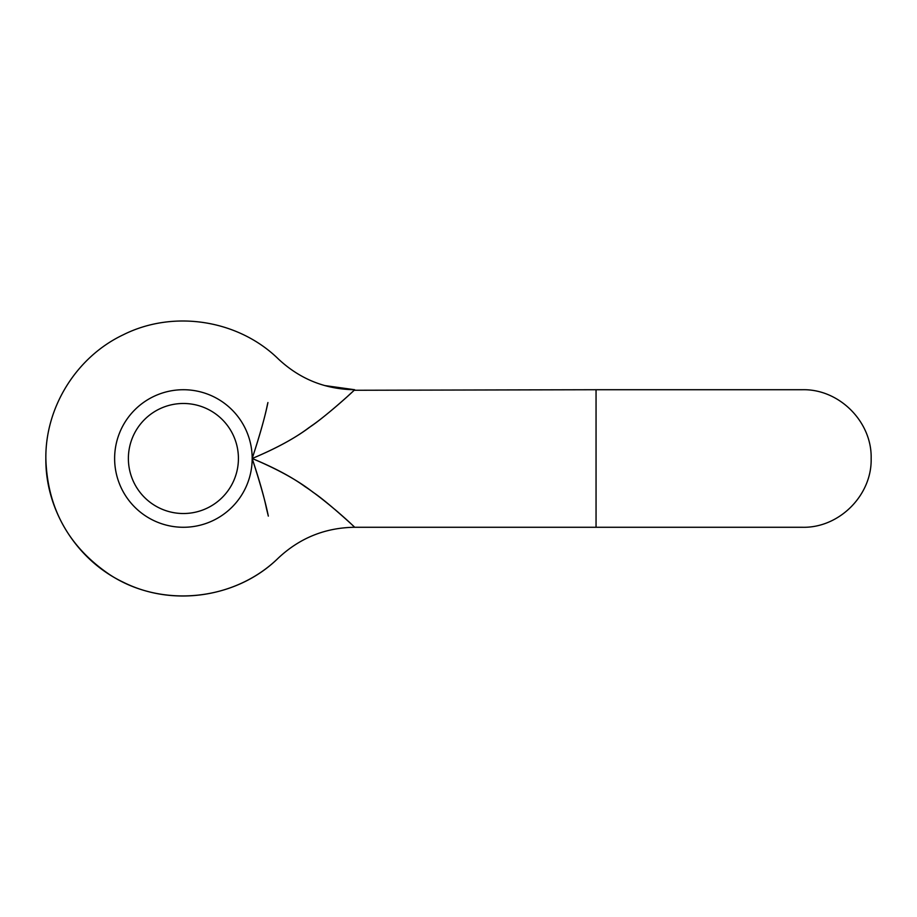 <?xml version="1.0" encoding="UTF-8"?>
<svg xmlns="http://www.w3.org/2000/svg" width="917" height="917" viewBox="0 0 917 917"><rect width="100%" height="100%" fill="white"/><g stroke="black" fill="none" stroke-linecap="round" stroke-linejoin="round"><path stroke-width="1.38" d="M335.691 510.127L338.35 512.408M341.181 514.884L343.439 516.89M346.156 519.343L347.13 520.237M354.088 390.264L596.05 389.725L596.05 527.275L354.65 527.275C325.352 527.676 299.974 537.866 278.539 557.845C234.66 601.254 161.209 608.533 109.696 574.638C68.58 546.773 47.294 508.064 45.85 458.5C45.265 509.967 76.615 560.161 123.245 582.203C173.485 607.455 238.374 597.311 278.539 557.845M183.4 513.52A55.02 55.02 0 0 0 238.42 458.5A55.02 55.02 0 0 0 183.4 403.48A55.02 55.02 0 0 0 128.38 458.5A55.02 55.02 0 0 0 183.4 513.52M252.175 458.5C259.328 480.038 264.096 496.739 266.48 508.591L268.326 516.111C265.643 502.573 260.256 483.374 252.175 458.5C274.389 467.716 292.053 477.127 305.178 486.744C318.566 495.306 342.924 515.732 353.503 526.175C359.464 531.482 327.048 501.347 313.155 492.349C298.323 480.657 278 469.378 252.175 458.5C275.983 448.562 294.965 438.246 309.098 427.54C323.048 418.794 354.386 390.493 354.478 389.897C348.941 395.548 324.618 417.052 311.413 425.901C296.89 437.157 277.152 448.023 252.175 458.5C259.74 435.483 264.818 417.556 267.386 404.718L267.924 402.54C265.288 415.756 260.038 434.406 252.175 458.5A68.775 68.775 0 0 0 183.4 389.725A68.775 68.775 0 0 0 114.625 458.5A68.775 68.775 0 0 0 183.4 527.275A68.775 68.775 0 0 0 252.175 458.5M325.248 501.53L331.61 506.7M334.865 509.428L338.774 512.775M340.448 514.242L343.921 517.326M345.835 519.056L346.844 519.973M346.695 397.164L351.979 392.27M324.607 385.541L354.661 389.725C325.352 389.324 299.974 379.134 278.539 359.155L278.539 359.155C238.363 319.689 173.485 309.556 123.245 334.797C76.615 356.839 45.265 407.022 45.85 458.5C45.265 407.022 76.615 356.839 123.245 334.797C173.485 309.556 238.363 319.689 278.539 359.155M596.05 389.725L802.375 389.725C839.124 388.774 872.101 421.751 871.15 458.5C872.101 495.249 839.124 528.226 802.375 527.275L596.05 527.275"/></g></svg>
